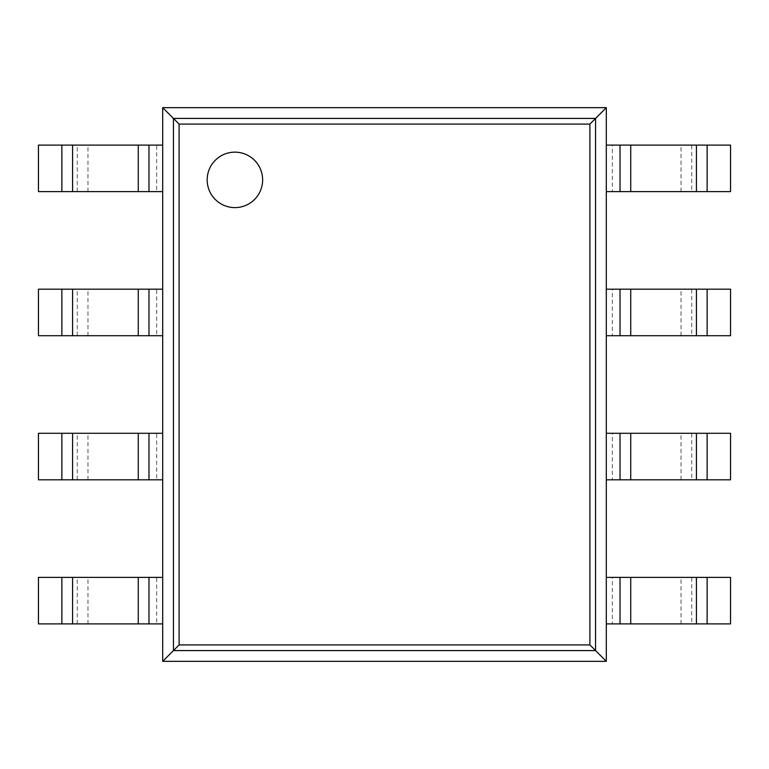<?xml version="1.0" encoding="UTF-8"?>
<svg xmlns="http://www.w3.org/2000/svg" width="769" height="769" viewBox="0 0 769 769"><rect width="100%" height="100%" fill="white"/><g stroke="black" fill="none" stroke-linecap="round" stroke-linejoin="round"><path stroke-width="0.58" stroke-dasharray="3.85 2.88" d="M162.692 107.66L162.692 661.34L179.052 644.98L179.052 124.02L589.948 124.02L606.308 107.66L162.692 107.66L179.052 124.02M162.692 661.34L606.308 661.34L589.948 644.98L589.948 124.02M606.308 661.34L606.308 107.66M262.633 179.879A27.722 27.722 0 0 0 221.039 155.867A27.722 27.722 0 0 0 221.039 203.891A27.722 27.722 0 0 0 262.633 179.879M156.674 191.616L38.45 191.616L38.45 145.101L162.692 145.101L162.692 191.616L156.674 191.616L156.674 145.101M691.735 145.101L730.55 145.101L730.55 191.616L612.326 191.616L612.326 145.101L691.735 145.101L691.735 191.616M612.326 191.616L606.308 191.616L606.308 145.101L612.326 145.101M156.674 335.717L38.45 335.717L38.45 289.192L162.692 289.192L162.692 335.717L156.674 335.717L156.674 289.192M691.735 289.192L730.55 289.192L730.55 335.717L612.326 335.717L612.326 289.192L691.735 289.192L691.735 335.717M612.326 335.717L606.308 335.717L606.308 289.192L612.326 289.192M156.674 479.808L38.45 479.808L38.45 433.283L162.692 433.283L162.692 479.808L156.674 479.808L156.674 433.283M691.735 433.283L730.55 433.283L730.55 479.808L612.326 479.808L612.326 433.283L691.735 433.283L691.735 479.808M612.326 479.808L606.308 479.808L606.308 433.283L612.326 433.283M156.674 623.899L38.45 623.899L38.45 577.384L162.692 577.384L162.692 623.899L156.674 623.899L156.674 577.384M691.735 577.384L730.55 577.384L730.55 623.899L612.326 623.899L612.326 577.384L691.735 577.384L691.735 623.899M612.326 623.899L606.308 623.899L606.308 577.384L612.326 577.384M173.39 650.632L173.39 118.368L595.61 118.368L595.61 650.632L173.39 650.632M179.052 644.98L589.948 644.98M77.265 191.616L77.265 145.101M87.974 191.616L87.974 145.101M681.026 191.616L681.026 145.101M77.265 335.717L77.265 289.192M87.974 335.717L87.974 289.192M681.026 335.717L681.026 289.192M77.265 479.808L77.265 433.283M87.974 479.808L87.974 433.283M681.026 479.808L681.026 433.283M77.265 623.899L77.265 577.384M87.974 623.899L87.974 577.384M681.026 623.899L681.026 577.384"/><path stroke-width="1.15" d="M606.308 107.66L606.308 661.34L162.692 661.34L162.692 107.66L179.1 124.078L589.9 124.078L606.308 107.66L162.692 107.66M162.692 661.34L179.1 644.922L179.1 124.078M606.308 661.34L589.9 644.922L589.9 124.078M262.633 179.879A27.722 27.722 0 0 0 221.039 155.867A27.722 27.722 0 0 0 221.039 203.891A27.722 27.722 0 0 0 262.633 179.879M148.975 191.616L38.45 191.616L38.45 145.101L162.692 145.101L162.692 191.616L148.975 191.616L148.975 145.101M707.134 191.616L707.134 145.101L730.55 145.101L730.55 191.616L620.025 191.616L620.025 145.101L606.308 145.101L606.308 191.616L620.025 191.616M707.134 145.101L620.025 145.101M148.975 335.717L38.45 335.717L38.45 289.192L162.692 289.192L162.692 335.717L148.975 335.717L148.975 289.192M707.134 335.717L707.134 289.192L730.55 289.192L730.55 335.717L620.025 335.717L620.025 289.192L606.308 289.192L606.308 335.717L620.025 335.717M707.134 289.192L620.025 289.192M148.975 479.808L38.45 479.808L38.45 433.283L162.692 433.283L162.692 479.808L148.975 479.808L148.975 433.283M707.134 479.808L707.134 433.283L730.55 433.283L730.55 479.808L620.025 479.808L620.025 433.283L606.308 433.283L606.308 479.808L620.025 479.808M707.134 433.283L620.025 433.283M148.975 623.899L38.45 623.899L38.45 577.384L162.692 577.384L162.692 623.899L148.975 623.899L148.975 577.384M707.134 623.899L707.134 577.384L730.55 577.384L730.55 623.899L620.025 623.899L620.025 577.384L606.308 577.384L606.308 623.899L620.025 623.899M707.134 577.384L620.025 577.384M173.438 650.584L173.438 118.416L595.562 118.416L595.562 650.584L173.438 650.584M179.1 644.922L589.9 644.922M61.866 191.616L61.866 145.101M72.574 191.616L72.574 145.101M138.266 191.616L138.266 145.101M696.426 191.616L696.426 145.101M630.734 191.616L630.734 145.101M61.866 335.717L61.866 289.192M72.574 335.717L72.574 289.192M138.266 335.717L138.266 289.192M696.426 335.717L696.426 289.192M630.734 335.717L630.734 289.192M61.866 479.808L61.866 433.283M72.574 479.808L72.574 433.283M138.266 479.808L138.266 433.283M696.426 479.808L696.426 433.283M630.734 479.808L630.734 433.283M61.866 623.899L61.866 577.384M72.574 623.899L72.574 577.384M138.266 623.899L138.266 577.384M696.426 623.899L696.426 577.384M630.734 623.899L630.734 577.384"/></g></svg>
